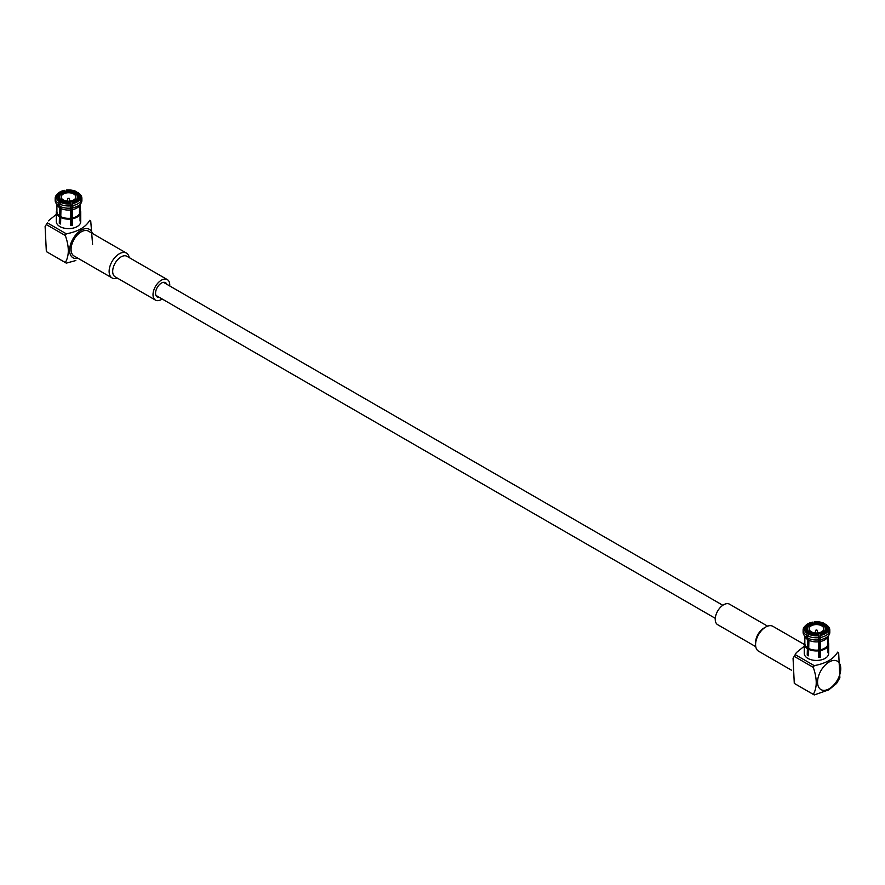<?xml version="1.0" encoding="UTF-8"?>
<svg xmlns="http://www.w3.org/2000/svg" width="885" height="885" viewBox="0 0 885 885"><rect width="100%" height="100%" fill="white"/><g stroke="black" fill="none" stroke-linecap="round" stroke-linejoin="round"><path stroke-width="1.33" d="M60.578 202.322L61.596 201.736A10.764 6.217 180 0 0 70.424 203.096L70.8 203.904A12.202 7.047 180 0 1 60.578 202.322L59.76 204.081L59.76 206.305L60.988 208.473L60.578 224.005A12.202 7.047 0 0 1 59.284 223.252L60.578 222.511M60.302 200.983L60.811 201.282A10.045 5.797 180 0 1 58.487 197.565A10.045 5.797 180 0 1 58.631 196.581L56.54 195.673L55.434 196.791A13.352 7.711 180 0 0 55.191 198.273L55.191 200.497A13.352 7.711 180 0 0 56.009 203.163A13.352 7.711 180 0 0 58.465 205.563L58.465 203.329L60.302 200.983A10.764 6.217 180 0 1 57.934 195.884M59.284 223.252L59.693 207.721L58.465 205.563M60.811 217.035L60.811 208.163M60.811 202.189L60.811 201.282M74.96 193.373L76.486 191.647L77.305 192.664M76.763 192.974L76.254 193.859A10.045 5.797 180 0 1 78.577 197.565A10.045 5.797 180 0 1 78.433 198.55L79.13 198.074A10.764 6.217 180 0 0 76.763 192.974L77.78 192.388A12.202 7.047 180 0 1 78.997 193.361A12.202 7.047 180 0 1 80.524 198.284L81.63 199.756L81.63 201.979A13.352 7.711 180 0 0 81.885 200.497L81.885 198.273A13.352 7.711 180 0 1 81.63 199.756M59.693 207.721A11.627 6.715 180 0 1 57.625 205.696L56.009 203.163M78.997 193.361L79.982 194.313A13.352 7.711 180 0 1 81.885 198.273M58.465 203.329A13.352 7.711 180 0 1 55.191 198.273M59.284 201.57A12.202 7.047 180 0 1 56.54 195.673M80.159 209.966A12.202 7.047 180 0 1 80.734 212.101A12.202 7.047 180 0 1 80.524 213.407L80.048 219.9M80.159 204.568L80.159 211.626A11.627 6.715 180 0 1 79.96 212.854L80.524 213.407M59.284 216.692A12.202 7.047 180 0 1 56.33 212.101A12.202 7.047 180 0 1 56.54 210.796M59.693 215.984A11.627 6.715 180 0 1 56.905 211.626L56.905 204.568M65.966 192.023L66.264 190.065L66.829 191.857A10.045 5.797 180 0 1 74.96 193.107M80.524 198.284L79.13 198.074M80.734 212.101L80.734 221.593A12.202 7.047 180 0 1 68.532 228.629A12.202 7.047 180 0 1 56.33 221.593L56.33 212.101M75.878 201.526A10.045 5.797 180 0 0 77.957 199.567L80.048 199.313L81.154 200.773L81.154 202.997A13.352 7.711 180 0 1 81.055 203.163A13.352 7.711 180 0 1 72.858 207.787L72.415 209.69A11.627 6.715 180 0 0 79.44 205.696A11.627 6.715 180 0 0 79.495 205.608L79.495 213.871A11.627 6.715 180 0 1 72.415 217.953L72.559 218.75A12.202 7.047 180 0 0 80.048 214.424L80.048 220.984A12.202 7.047 0 0 0 80.524 219.967M72.559 218.75L72.559 225.31A12.202 7.047 0 0 1 70.8 225.586L70.8 219.015A12.202 7.047 180 0 1 60.578 217.433M79.96 204.866L79.96 212.854M78.433 199.247L78.433 198.55M58.631 198.55L58.631 196.581M58.41 194.866L59.107 195.563A10.045 5.797 180 0 1 65.059 192.122L64.87 191.138A10.764 6.217 180 0 0 58.41 194.866L57.016 194.656A12.202 7.047 180 0 1 58.067 193.361A12.202 7.047 180 0 1 64.505 190.33L64.87 191.138M55.91 196.315L57.016 194.656M59.107 199.567L59.107 195.563M80.048 214.424L79.495 213.871M72.415 209.69L72.415 217.953M81.154 200.773A13.352 7.711 180 0 1 72.858 205.563L72.858 207.787M55.91 195.773A13.352 7.711 180 0 1 57.082 194.313L58.067 193.361M80.048 199.313A12.202 7.047 180 0 1 72.559 203.627L72.858 205.563M78.654 199.092A10.764 6.217 180 0 1 76.143 201.371A10.764 6.217 180 0 1 72.194 202.831L72.559 203.627M70.8 224.314A10.045 5.797 0 0 0 72.006 224.104L72.194 202.831M72.006 224.104L72.559 225.31M70.8 219.015L70.8 203.904M70.645 218.23A11.627 6.715 180 0 1 60.988 216.736M70.645 209.966A11.627 6.715 180 0 1 60.988 208.473M71.099 208.064A13.352 7.711 180 0 1 59.76 206.305M71.099 205.829A13.352 7.711 180 0 1 59.76 204.081M66.264 190.065A12.202 7.047 180 0 1 76.486 191.647M66.641 190.861A10.764 6.217 180 0 1 75.468 192.233M63.355 193.992A7.323 4.226 180 0 1 71.331 193.074A7.323 4.226 180 0 1 75.856 196.979A7.323 4.226 180 0 1 68.532 201.205A7.323 4.226 180 0 1 61.209 196.979A7.323 4.226 180 0 1 63.355 193.992M62.193 193.317A8.972 5.177 180 0 1 71.962 192.2A8.972 5.177 180 0 1 77.504 196.979A8.972 5.177 180 0 1 68.532 202.156A8.972 5.177 180 0 1 59.561 196.979A8.972 5.177 180 0 1 62.193 193.317M72.006 222.4A10.045 5.797 180 0 1 70.8 222.611M72.006 220.863A8.972 5.177 180 0 1 70.8 221.095M68.156 198.55L69.063 198.273L68.156 198.55M45.124 226.516L47.336 222.854A24.393 14.083 120 0 0 46.341 224.58L45.113 226.516L46.341 251.583A24.393 14.083 120 0 0 46.828 251.882L65.833 262.856A24.393 14.083 -60 0 0 66.342 263.122L75.844 260.544M92.361 233.43A16.406 9.47 120 0 0 73.013 238.828A16.406 9.47 120 0 0 78.013 258.287M126.455 253.11L88.389 231.129A14.348 8.286 120 0 0 81.221 231.848A14.348 8.286 120 0 0 72.725 242.059A14.348 8.286 120 0 0 74.041 255.986L112.096 277.967A14.348 8.286 -60 0 1 110.78 264.029A14.348 8.286 -60 0 1 126.455 253.11A14.348 8.286 -60 0 1 129.254 257.623M48.409 220.819L56.33 214.369M47.336 222.854L66.342 233.828C77.991 231.638 85.79 227.135 89.728 220.321A24.393 14.083 -60 0 1 90.237 220.597A24.393 14.083 -60 0 1 90.724 220.896L92.582 244.315M46.341 224.58L65.346 235.543A24.393 14.083 -60 0 1 66.342 233.828M65.833 262.856A24.393 14.083 -60 0 1 65.346 262.546C69.273 255.732 69.273 246.738 65.346 235.543M46.341 251.583L65.346 262.546M159.311 297.349A8.253 4.768 -60 0 1 157.264 296.995A8.253 4.768 -60 0 1 156.501 288.986A8.253 4.768 -60 0 1 165.517 282.702A8.253 4.768 -60 0 1 166.845 284.295M162.187 299.008A11.837 6.837 -60 0 1 155.472 300.103A11.837 6.837 -60 0 1 154.377 288.61A11.837 6.837 -60 0 1 167.309 279.594A11.837 6.837 -60 0 1 169.721 285.966M155.472 300.103L115.127 276.817A11.837 6.837 -60 0 1 114.043 265.323A11.837 6.837 -60 0 1 126.975 256.307L167.309 279.594M117.406 278.133A14.348 8.286 -60 0 1 112.096 277.967M814.764 623.715L814.2 621.878A12.202 7.047 180 0 1 824.422 623.46L825.24 624.478M824.422 623.46L822.895 625.186M828.46 630.109A12.202 7.047 180 0 0 826.933 625.175A12.202 7.047 180 0 0 825.716 624.202L824.189 625.673A10.045 5.797 180 0 1 826.513 629.379A10.045 5.797 180 0 1 826.369 630.363L828.46 630.109L829.566 631.569L829.566 633.793A13.352 7.711 180 0 0 829.809 632.31L829.809 630.087A13.352 7.711 180 0 1 829.566 631.569M808.514 654.325L807.22 655.066A12.202 7.047 0 0 0 808.514 655.818L808.923 640.286L807.695 638.118L807.695 635.895L809.532 633.549A10.764 6.217 180 0 0 818.359 634.91L818.736 635.718A12.202 7.047 180 0 1 808.514 634.136M808.237 632.808L808.746 633.096A10.045 5.797 180 0 1 806.423 629.379A10.045 5.797 180 0 1 806.567 628.394L805.87 627.708A10.764 6.217 180 0 0 808.237 632.808L807.22 633.394A12.202 7.047 180 0 1 804.476 627.487L803.37 628.604A13.352 7.711 180 0 0 803.115 630.087L803.115 632.31A13.352 7.711 180 0 0 803.945 634.987A13.352 7.711 180 0 0 806.401 637.377L807.22 633.394M807.22 655.066L807.629 639.545L806.401 637.377M808.746 648.849L808.746 639.988M808.746 634.003L808.746 633.096M807.629 639.545A11.627 6.715 180 0 1 805.56 637.51L803.945 634.987M806.401 635.153A13.352 7.711 180 0 1 803.115 630.087M826.933 625.175L827.917 626.126A13.352 7.711 180 0 1 829.809 630.087M824.698 624.788A10.764 6.217 180 0 1 827.066 629.888M807.22 648.506A12.202 7.047 180 0 1 804.266 643.915A12.202 7.047 180 0 1 804.476 642.61M807.629 647.809A11.627 6.715 180 0 1 804.841 643.45L804.841 636.381M828.094 641.78A12.202 7.047 180 0 1 828.67 643.915A12.202 7.047 180 0 1 828.46 645.22L828.46 651.78A12.202 7.047 0 0 1 827.984 652.809L827.984 646.238A12.202 7.047 180 0 1 825.097 648.893A12.202 7.047 180 0 1 820.495 650.563L820.495 657.124L819.941 655.918L820.13 634.645A10.764 6.217 180 0 0 824.079 633.195A10.764 6.217 180 0 0 826.59 630.905L825.893 631.392A10.045 5.797 180 0 1 823.813 633.339M828.094 636.381L828.094 643.45A11.627 6.715 180 0 1 827.895 644.667L828.46 645.22M804.476 627.487L805.87 627.708M828.67 643.915L828.67 653.407A12.202 7.047 180 0 1 825.097 658.385A12.202 7.047 180 0 1 811.799 659.911A12.202 7.047 180 0 1 804.266 653.407L804.266 643.915M808.514 649.258A12.202 7.047 180 0 0 818.736 650.84L818.736 657.4A12.202 7.047 0 0 0 820.495 657.124M827.895 636.691L827.895 644.667M806.567 630.363L806.567 628.394M826.369 631.06L826.369 630.363M826.59 630.905L827.984 631.127A12.202 7.047 180 0 1 820.495 635.441L820.495 650.563M827.984 646.238L827.42 637.432A11.627 6.715 180 0 1 827.375 637.51L828.991 634.987A13.352 7.711 180 0 0 829.09 634.811L829.09 632.587L827.984 631.127M806.346 626.691L807.043 627.376A10.045 5.797 180 0 1 812.994 623.936L812.441 622.155A12.202 7.047 180 0 0 806.003 625.175L805.018 626.126A13.352 7.711 180 0 0 803.845 627.587L804.952 626.469L806.346 626.691A10.764 6.217 180 0 1 812.806 622.952M807.043 631.392L807.043 627.376M827.42 645.685A11.627 6.715 180 0 1 820.351 649.767M827.375 637.51A11.627 6.715 180 0 1 820.351 641.514M828.991 634.987A13.352 7.711 180 0 1 820.793 639.601M829.09 632.587A13.352 7.711 180 0 1 820.793 637.377M804.952 626.469A12.202 7.047 180 0 1 806.003 625.175M820.495 635.441L820.13 634.645M818.736 656.128A10.045 5.797 0 0 0 819.941 655.918M813.901 623.836L814.2 621.878M818.736 650.84L818.736 635.718M818.581 650.044A11.627 6.715 180 0 1 808.923 648.55M818.581 641.78A11.627 6.715 180 0 1 808.923 640.286M819.034 639.877A13.352 7.711 180 0 1 807.695 638.118M819.034 637.654A13.352 7.711 180 0 1 807.695 635.895M814.576 622.675A10.764 6.217 180 0 1 823.404 624.047M814.764 623.671A10.045 5.797 180 0 1 822.895 624.921M821.645 631.79A7.323 4.226 180 0 1 813.669 632.698A7.323 4.226 180 0 1 809.144 628.792A7.323 4.226 180 0 1 816.468 624.567A7.323 4.226 180 0 1 823.791 628.792A7.323 4.226 180 0 1 821.645 631.79M822.807 632.465A8.972 5.177 180 0 1 813.038 633.583A8.972 5.177 180 0 1 807.496 628.792A8.972 5.177 180 0 1 816.468 623.615A8.972 5.177 180 0 1 825.439 628.792A8.972 5.177 180 0 1 822.807 632.465M819.941 654.225A10.045 5.797 180 0 1 818.736 654.424M819.941 652.676A8.972 5.177 180 0 1 818.736 652.909M816.844 629.921L815.937 630.087L816.844 629.921M814.277 665.642A24.393 14.083 -60 0 0 813.282 667.367C817.209 678.718 817.209 687.711 813.282 694.371A24.393 14.083 -60 0 0 813.769 694.67A24.393 14.083 -60 0 0 814.277 694.935L828.814 689.835L836.579 683.474L839.876 677.766L838.659 652.71A24.393 14.083 -60 0 0 838.172 652.411L837.664 652.145C833.725 658.949 825.926 663.451 814.277 665.642L795.272 654.668L796.345 652.643L804.266 646.194M829.156 688.773A16.406 9.47 -60 0 1 819.112 674.481A16.406 9.47 -60 0 1 839.201 662.887A16.406 9.47 -60 0 1 829.156 688.773M813.282 694.371L794.276 683.397A24.393 14.083 120 0 0 794.763 683.696L813.769 694.67M794.276 683.397L793.06 658.34L794.276 656.393A24.393 14.083 120 0 1 795.272 654.668M813.282 667.367L794.276 656.393M767.594 626.16L729.528 604.189A11.837 6.837 120 0 0 720.401 607.364A11.837 6.837 120 0 0 715.235 619.279A11.837 6.837 120 0 0 717.691 624.699L755.746 646.669M804.266 644.435L772.904 626.326A14.348 8.286 120 0 0 765.724 627.045L763.954 628.062A11.837 6.837 120 0 0 755.58 642.565L755.58 644.623A14.348 8.286 120 0 0 758.545 651.183L791.467 670.188M765.724 627.045A14.348 8.286 120 0 0 755.58 644.623M79.44 205.696L81.055 203.163M59.561 196.979L59.561 200.176M77.504 196.979L77.504 200.176M68.001 198.273L67.05 201.116M69.063 198.273L70.015 201.116M722.813 605.285L163.471 282.348M715.279 618.327L155.937 295.402M807.496 628.792L807.496 632.001M825.439 628.792L825.439 632.001M815.937 630.087L814.985 632.941M816.999 630.087L817.95 632.941M793.048 658.34L796.345 652.643"/></g></svg>
